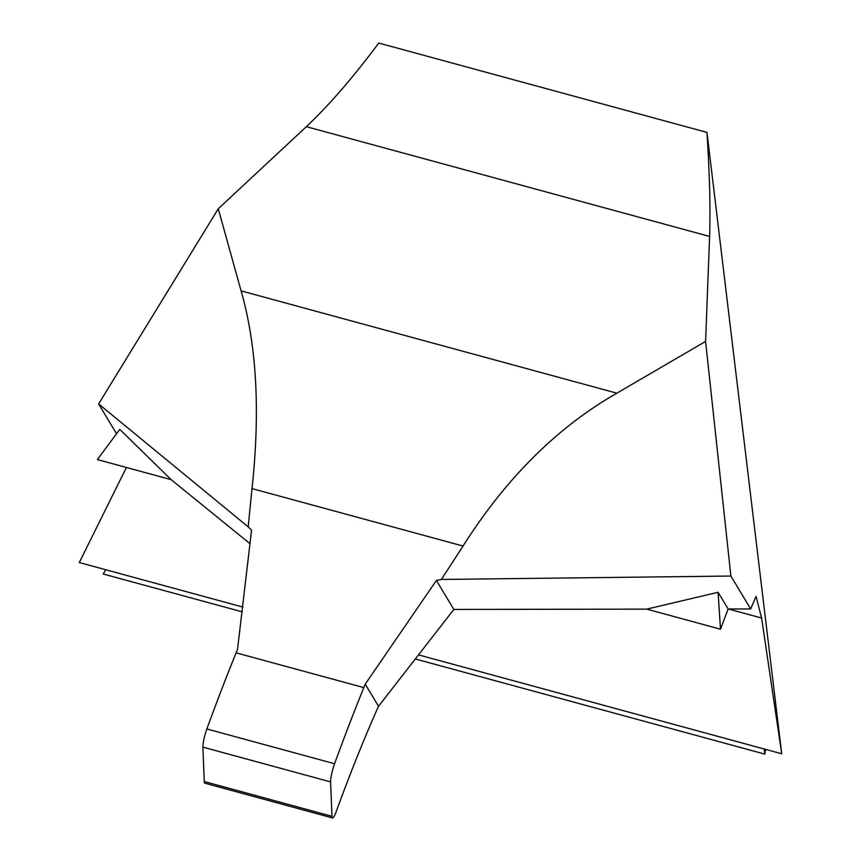 <?xml version="1.0" encoding="UTF-8"?>
<svg xmlns="http://www.w3.org/2000/svg" width="861" height="861" viewBox="0 0 861 861"><rect width="100%" height="100%" fill="white"/><g stroke="black" fill="none" stroke-linecap="round" stroke-linejoin="round"><path stroke-width="1.29" d="M415.303 658.966L764.869 754.128L764.245 749.005M242.318 611.87L103.255 574.018L105.731 569.734M204.261 781.54L331.98 816.303A13.636 2.152 105.2 0 0 332.529 817.95L204.821 783.187A13.636 2.152 105.2 0 1 204.261 781.54L202.895 747.133A13.636 2.152 105.2 0 1 206.866 728.966A589.817 93.268 105.2 0 1 236.108 652.842A842.101 133.154 105.2 0 0 237.518 649.366L251.573 530.128L248.183 526.867L252.004 488.596C260.366 411.289 256.729 345.379 241.091 290.878L218.263 208.771L306.355 126.675C329.074 105.236 353.193 77.361 378.743 43.05L706.967 132.4L781.713 753.762L418.489 654.877M252.004 488.596L463.057 546.046C506.053 478.167 557.325 427.217 616.863 393.176L705.589 341.44L709.604 236.441C710.54 209.083 709.658 174.396 706.967 132.4L781.713 753.762L761.608 618.047L756.044 596.382L750.674 608.953L728.148 608.985L718.096 592.271L646.751 609.125L453.844 609.437L436.409 580.443L441.338 579.453L730.892 576.041L750.674 608.953M126.416 467.469L79.287 562.534L242.899 607.08M218.263 208.771L98.628 403.927L116.558 433.75M705.589 341.44L730.892 576.041M248.183 526.867L98.628 403.927M171.135 479.642L97.39 459.57L119.787 429.391L171.135 479.642L250.131 543.797M764.869 754.128L765.526 749.35M463.057 546.046L441.338 579.453M236.108 652.842L363.826 687.605A842.101 133.154 105.2 0 0 365.236 684.129L436.409 580.443M365.236 684.129L378.528 706.235L453.844 609.437M718.096 592.271L720.496 629.197L646.751 609.125M720.496 629.197L728.148 608.985M363.826 687.605A589.817 93.268 105.2 0 0 334.585 763.729A13.636 2.152 105.2 0 0 330.602 781.906L331.98 816.303M332.529 817.95A13.636 2.152 105.2 0 0 336.253 811.503A489.274 77.372 105.2 0 1 378.528 706.235M306.355 126.675L709.604 236.441M241.091 290.878L616.863 393.176M206.866 728.966L334.585 763.729M202.895 747.133L330.602 781.906M728.32 608.985L761.608 618.047"/></g></svg>
